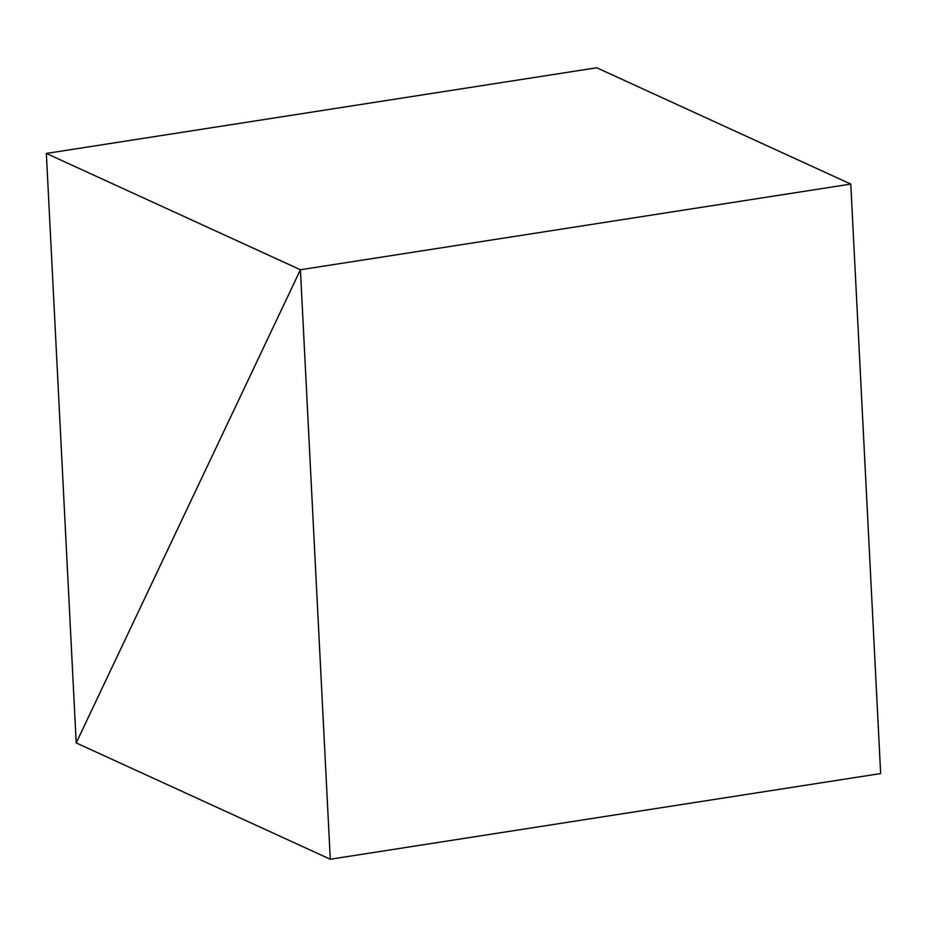 <?xml version="1.0" encoding="UTF-8"?>
<svg xmlns="http://www.w3.org/2000/svg" width="927" height="927" viewBox="0 0 927 927"><rect width="100%" height="100%" fill="white"/><g stroke="black" fill="none" stroke-linecap="round" stroke-linejoin="round"><path stroke-width="1.39" d="M330.279 859.236L300.418 269.757L76.211 742.921L330.279 859.236L880.65 773.558L850.789 184.079L596.721 67.764L46.35 153.442L76.211 742.921L300.418 269.757L850.789 184.079L300.418 269.757L46.35 153.442"/></g></svg>
